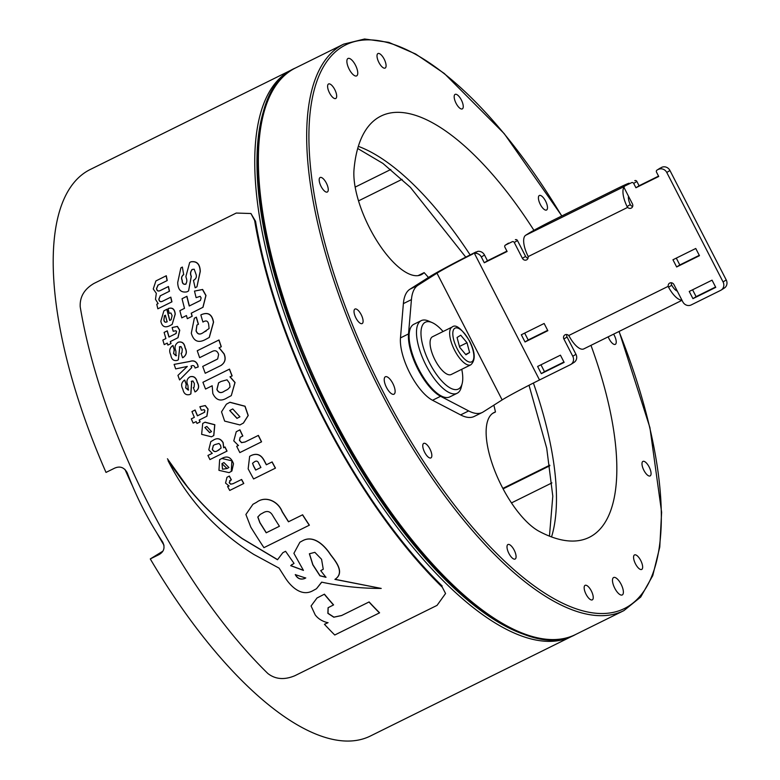 <?xml version="1.0" encoding="UTF-8"?>
<svg xmlns="http://www.w3.org/2000/svg" width="780" height="780" viewBox="0 0 780 780"><rect width="100%" height="100%" fill="white"/><g stroke="black" fill="none" stroke-linecap="round" stroke-linejoin="round"><path stroke-width="1.17" d="M493.857 405.181A136.841 52.397 -116.3 0 1 495.466 411.976A67.255 25.75 63.7 0 0 493.994 412.561A67.255 25.75 63.7 0 0 501.813 486.398A67.255 25.75 63.7 0 0 539.331 531.433A234.975 89.973 63.7 0 0 589.309 537.322A234.975 89.973 63.7 0 0 590.967 345.345M533.929 230.314A234.975 89.973 63.7 0 0 380.942 116.093A234.975 89.973 63.7 0 0 354.032 169.328A67.255 25.75 63.7 0 0 369.544 227.926A67.255 25.75 63.7 0 0 421.366 274.648A67.255 25.75 63.7 0 0 424.144 272.62L418.07 275.632M621.114 584.279A9.721 3.724 63.7 0 0 613.616 577.522A9.721 3.724 63.7 0 0 614.747 588.198A9.721 3.724 63.7 0 0 622.245 594.955A9.721 3.724 63.7 0 0 621.114 584.279M355.495 65.228A9.721 3.724 63.7 0 0 348.007 58.471A9.721 3.724 63.7 0 0 349.138 69.137A9.721 3.724 63.7 0 0 356.626 75.894A9.721 3.724 63.7 0 0 355.495 65.228M392.857 383.526A9.721 3.724 63.7 0 0 385.369 376.769A9.721 3.724 63.7 0 0 386.49 387.445A9.721 3.724 63.7 0 0 393.988 394.202A9.721 3.724 63.7 0 0 392.857 383.526M429.956 449.026A8.102 3.101 63.7 0 0 423.706 443.391A8.102 3.101 63.7 0 0 424.651 452.293A8.102 3.101 63.7 0 0 430.892 457.918A8.102 3.101 63.7 0 0 429.956 449.026M514.196 550.154A8.102 3.101 63.7 0 0 507.946 544.518A8.102 3.101 63.7 0 0 508.892 553.42A8.102 3.101 63.7 0 0 515.132 559.045A8.102 3.101 63.7 0 0 514.196 550.154M591.357 590.977A8.102 3.101 63.7 0 0 585.107 585.341A8.102 3.101 63.7 0 0 586.053 594.243A8.102 3.101 63.7 0 0 592.293 599.869A8.102 3.101 63.7 0 0 591.357 590.977M640.76 560.547A8.102 3.101 63.7 0 0 634.52 554.921A8.102 3.101 63.7 0 0 635.456 563.813A8.102 3.101 63.7 0 0 641.706 569.439A8.102 3.101 63.7 0 0 640.76 560.547M608.185 336.823A8.102 3.101 63.7 0 0 609.043 338.735A8.102 3.101 63.7 0 0 615.283 344.37A8.102 3.101 63.7 0 0 614.347 335.468A8.102 3.101 63.7 0 0 613.606 334.142M545.6 201.133A8.102 3.101 63.7 0 0 539.36 195.497A8.102 3.101 63.7 0 0 540.296 204.399A8.102 3.101 63.7 0 0 546.536 210.025A8.102 3.101 63.7 0 0 545.6 201.133M461.36 99.996A8.102 3.101 63.7 0 0 455.12 94.37A8.102 3.101 63.7 0 0 456.056 103.262A8.102 3.101 63.7 0 0 462.296 108.898A8.102 3.101 63.7 0 0 461.36 99.996M384.199 59.183A8.102 3.101 63.7 0 0 377.959 53.547A8.102 3.101 63.7 0 0 378.895 62.449A8.102 3.101 63.7 0 0 385.135 68.074A8.102 3.101 63.7 0 0 384.199 59.183M334.786 89.603A8.102 3.101 63.7 0 0 328.546 83.977A8.102 3.101 63.7 0 0 329.491 92.869A8.102 3.101 63.7 0 0 335.731 98.504A8.102 3.101 63.7 0 0 334.786 89.603M326.372 183.124A8.102 3.101 63.7 0 0 320.131 177.499A8.102 3.101 63.7 0 0 321.067 186.391A8.102 3.101 63.7 0 0 327.317 192.016A8.102 3.101 63.7 0 0 326.372 183.124M361.208 314.681A8.102 3.101 63.7 0 0 354.959 309.055A8.102 3.101 63.7 0 0 355.904 317.947A8.102 3.101 63.7 0 0 362.144 323.573A8.102 3.101 63.7 0 0 361.208 314.681M649.175 467.025A8.102 3.101 63.7 0 0 642.934 461.399A8.102 3.101 63.7 0 0 643.87 470.291A8.102 3.101 63.7 0 0 650.12 475.927A8.102 3.101 63.7 0 0 649.175 467.025M424.144 272.62A136.841 52.397 -116.3 0 1 428.444 277.475M492.648 413.371L495.466 411.976M268.164 98.923A314.379 120.373 63.7 0 0 325.299 405.766A314.379 120.373 63.7 0 0 534.524 637.377M573.739 635.368A315.998 120.997 -116.3 0 1 571.964 636.295A315.998 120.997 -116.3 0 1 325.913 411.733A315.998 120.997 -116.3 0 1 287.976 71.906A315.998 120.997 -116.3 0 1 291.749 69.82A315.998 120.997 -116.3 0 1 293.563 68.971M291.749 69.82L90.207 169.514A315.998 120.997 63.7 0 0 86.444 171.6A315.998 120.997 63.7 0 0 106.012 472.417L114.611 468.166C120.022 465.806 124.234 467.356 127.237 472.816C136.471 497.279 148.268 520.348 162.659 542.022C165.292 547.57 164.034 551.792 158.876 554.678L150.277 558.928A315.998 120.997 63.7 0 0 370.422 735.998L571.964 636.295M150.277 558.928L162.845 551.187M124.966 469.385A267.384 102.375 63.7 0 0 132.493 485.95M156.877 533.033A267.384 102.375 63.7 0 0 163.995 545.259M443.079 331.519A37.274 14.274 63.7 0 0 432.13 322.598A37.274 14.274 63.7 0 0 420.976 333.538A37.274 14.274 63.7 0 0 432.802 368.784A37.274 14.274 63.7 0 0 462.209 383.399A37.274 14.274 63.7 0 0 461.76 369.281M462.209 383.399L461.292 387.143A40.511 15.512 -116.3 0 1 457.148 393.266A40.511 15.512 -116.3 0 1 429.331 371.251A40.511 15.512 -116.3 0 1 421.219 320.639A40.511 15.512 -116.3 0 1 428.6 321.058L432.13 322.598M457.148 393.266L449.767 396.913A40.511 15.512 -116.3 0 1 421.951 374.907A40.511 15.512 -116.3 0 1 413.839 324.285L421.219 320.639M657.111 170.05L661.615 167.388L657.111 170.05A1.618 1.492 -122.4 0 0 656.516 172.156L658.73 176.475L635.924 187.756L639.083 185.757L636.86 181.438L633.701 183.436L635.924 187.756M633.701 183.436A1.618 1.492 -122.4 0 0 631.615 182.666L624.907 185.981L631.615 182.666M624.907 185.981A1.618 1.492 -122.4 0 0 624.312 188.087L632.453 203.931A3.237 2.993 57.6 0 1 627.656 207.382L627.091 206.573A19.442 7.449 -116.3 0 1 624.185 186.859M624.38 186.439L525.671 235.268A19.442 7.449 63.7 0 0 527.797 255.694L528.109 256.62A3.237 2.993 57.6 0 1 522.425 258.356L525.583 256.347L517.442 240.513L514.283 242.512L522.425 258.356M514.283 242.512A1.618 1.492 -122.4 0 0 512.197 241.742L505.489 245.056L512.197 241.742M505.489 245.056A1.618 1.492 -122.4 0 0 504.884 247.162L507.107 251.482L484.302 262.762L487.461 260.764L484.497 255.002L481.338 257L484.302 262.762M481.338 257A6.484 5.986 -122.4 0 0 474.445 253.422L477.604 251.413A6.484 5.986 57.6 0 1 484.497 255.002M566.807 334.532A3.237 2.993 -122.4 0 0 567.05 336.999L563.891 338.998L572.783 356.284A6.484 5.986 -122.4 0 1 570.892 364.416A6.484 5.986 -122.4 0 1 570.375 364.699L539.516 379.967A32.409 1.219 -27.2 0 0 502.144 399.916L483.161 411.967A64.818 24.823 63.7 0 1 482.274 412.464A64.818 24.823 63.7 0 1 468.663 410.923L440.583 396.289A40.511 15.512 -116.3 0 1 408.515 333.928L411.43 299.627L403.377 303.615A64.818 24.823 -116.3 0 1 409.939 289.214L428.932 277.173A42.13 1.58 152.8 0 1 476.151 251.901M563.891 338.998A3.237 2.993 57.6 0 1 568.698 335.546L569.273 336.346A19.442 7.449 63.7 0 0 583.762 348.913L682.012 300.31M681.905 300.095A19.442 7.449 -116.3 0 1 668.567 287.225L668.236 286.309A3.237 2.993 57.6 0 1 673.92 284.573L682.812 301.85A6.484 5.986 -122.4 0 0 691.139 304.96L720.661 290.355A6.484 5.986 -122.4 0 0 721.168 290.072A6.484 5.986 -122.4 0 0 723.07 281.941L666.783 172.497A6.484 5.986 -122.4 0 0 658.457 169.387M525.028 341.971L547.843 330.691L544.138 323.485L521.323 334.766L525.028 341.971L528.187 339.963L524.667 333.119M676.65 266.965L699.465 255.684L695.76 248.479L672.955 259.769L676.65 266.965L679.809 264.966L676.289 258.112M564.125 362.369L560.43 355.173L537.615 366.454L541.32 373.649L564.125 362.369M692.942 298.652L715.757 287.362L712.052 280.166L689.237 291.447L692.942 298.652L696.101 296.644L692.582 289.799M409.939 289.214L417.992 285.236L436.985 273.185A32.409 1.219 152.8 0 1 472.992 253.91M417.992 285.236A64.818 24.823 63.7 0 0 411.43 299.627M482.274 412.464L474.23 416.442A64.818 24.823 -116.3 0 1 460.61 414.911L432.539 400.267A40.511 15.512 -116.3 0 1 400.471 337.906L403.377 303.615M547.658 330.33L528.187 339.963M699.28 255.333L679.809 264.966M563.95 362.017L544.479 371.651L540.959 364.796M715.572 287.011L696.101 296.644M661.615 167.388A6.484 5.986 57.6 0 1 669.942 170.489L666.783 172.497M723.07 281.941L726.229 279.942L669.942 170.489M726.229 279.942A6.484 5.986 57.6 0 1 724.327 288.064L721.168 290.072M671.463 282.76A3.237 2.993 -122.4 0 0 671.395 284.3L671.736 285.217L668.567 287.225M572.783 356.284L575.942 354.276L567.05 336.999M575.942 354.276A6.484 5.986 57.6 0 1 574.041 362.407L570.892 364.416M506.932 251.131L487.461 260.764M515.356 239.733A1.618 1.492 57.6 0 1 517.442 240.513M525.583 256.347A3.237 2.993 -122.4 0 0 528.041 258.16M627.091 206.573L630.259 204.565L630.815 205.374A3.237 2.993 -122.4 0 0 632.707 206.388M634.774 180.658A1.618 1.492 57.6 0 1 636.86 181.438M658.554 176.124L639.083 185.757M677.274 291.096A9.721 3.724 -116.3 0 1 671.736 285.217M630.259 204.565A9.721 3.724 -116.3 0 1 628.524 196.277M525.671 235.268L528.508 233.464A22.688 0.848 -27.2 0 1 554.668 219.502L616.395 188.965A22.688 0.848 -27.2 0 1 629.197 183.271A22.688 0.848 -27.2 0 1 629.011 183.514M541.32 373.649L544.479 371.651M470.798 364.816L451.21 374.507A21.07 8.063 -116.3 0 1 434.977 359.873A21.07 8.063 -116.3 0 1 432.529 336.736L452.117 327.054A21.07 8.063 -116.3 0 0 454.565 350.181A21.07 8.063 -116.3 0 0 470.798 364.816C475.702 360.253 475.312 352.355 469.628 341.113C461.614 328.497 455.773 323.817 452.117 327.054M457.07 337.486L459.664 347.266L465.923 354.783L469.599 352.521L467.015 342.742L460.746 335.224L457.07 337.486M459.459 346.476L467.015 342.742M465.66 354.471L469.599 352.521M222.017 463.573L222.495 469.219L226.99 468.546L228.91 467.522L223.938 462.56L221.968 463.603L226.99 468.546M442.299 587.233L445.565 593.502L442.299 587.233A317.616 121.612 -116.3 0 1 323.632 419.191A317.616 121.612 -116.3 0 1 254.65 220.545L250.945 213.525L236.262 213.047L94.029 283.413C84.298 289.078 79.696 296.878 80.213 306.832A317.616 121.612 -116.3 0 0 149.195 505.479A317.616 121.612 -116.3 0 0 267.862 673.52C275.379 679.361 284.369 680.101 294.801 675.743L437.034 605.387L445.565 593.502M442.162 585.995A315.998 120.997 -116.3 0 1 324.158 418.86A315.998 120.997 -116.3 0 1 255.548 221.305L254.65 220.545M193.45 280.351L193.918 280.108C196.384 278.479 196.999 276.325 195.751 273.644A317.947 121.739 -116.3 0 1 195.682 273.351L194.181 269.207L192.319 269.451C190.388 271.43 190.008 273.78 191.197 276.5L188.575 290.94L186.888 291.856C180.989 292.87 177.928 289.77 177.703 282.545L180.882 267.862L182.364 267.062L183.709 274.716L183.222 274.96C181.457 276.452 181.087 278.255 182.12 280.39C182.14 283.296 183.261 284.583 185.494 284.271C186.995 282.418 187.22 280.244 186.147 277.758L185.913 276.393L189.676 262.519L190.846 261.865C196.765 260.969 199.865 264.166 200.158 271.459L196.94 286.816L195.156 287.771A317.947 121.739 -116.3 0 1 193.45 280.351L194.561 279.737M192.455 269.363C190.515 271.343 190.144 273.692 191.324 276.412L188.575 290.94M182.364 267.062L183.709 274.716M183.358 274.882C181.594 276.373 181.223 278.177 182.247 280.303C182.267 283.208 183.388 284.505 185.62 284.193L186.098 283.949M189.676 262.519L190.983 261.787C196.901 260.89 200.002 264.089 200.284 271.381L196.94 286.816M194.493 291.106L202.615 289.458L205.978 295.474L203.005 307.271L191.207 313.209A317.947 121.739 63.7 0 0 192.075 316.329L187.317 318.689A317.947 121.739 -116.3 0 1 186.449 315.559L181.798 317.86A317.947 121.739 -116.3 0 1 179.858 310.664L184.509 308.363A317.947 121.739 -116.3 0 1 182.042 298.711L186.8 296.361A317.947 121.739 63.7 0 0 189.257 306.014L200.441 300.427L201.113 297.901L200.197 296.312L196.121 297.648L195.965 297.043A317.947 121.739 -116.3 0 1 194.493 291.106L202.488 289.526L205.861 295.552L202.888 307.34M191.324 313.141A317.616 121.612 63.7 0 0 192.192 316.261L192.075 316.329M179.858 310.664L184.499 308.353M182.042 298.711L186.927 296.283A317.616 121.612 63.7 0 0 189.384 305.935L199.368 301.012M200.84 314.935L201.328 314.691C207.987 311.902 212.014 314.418 213.437 322.247L209.196 337.486L206.027 339.212C198.569 343.444 193.664 341.435 191.305 333.197L194.337 318.23L196.248 317.206A317.947 121.739 63.7 0 0 198.334 324.314L196.911 325.065L196.043 330.847C197.486 334.601 200.06 335.049 203.785 332.212L209.079 328.526L208.689 324.597C208.104 321.029 206.339 320.102 203.414 321.799L202.927 322.043A317.947 121.739 -116.3 0 1 200.84 314.935L201.445 314.623C208.104 311.825 212.141 314.35 213.554 322.179L209.313 337.418M196.365 317.128A317.616 121.612 63.7 0 0 198.451 324.246L198.334 324.314M196.96 325.036L196.16 330.779C197.603 334.523 200.177 334.981 203.902 332.134L206.3 330.925M179.741 346.71L178.347 359.785L177.284 360.37C173.618 361.208 171.444 359.375 170.771 354.871C168.919 351.136 169.523 348.075 172.585 345.696L172.877 345.55A317.947 121.739 63.7 0 0 172.984 345.901L174.291 350.044L173.55 353.515L176.007 355.826L175.89 351.019C174.232 347.236 175.042 344.302 178.328 342.215C182.042 341.425 184.285 343.298 185.045 347.822C187.171 351.975 186.449 355.231 182.861 357.61L182.578 357.757A317.947 121.739 -116.3 0 1 181.096 353.32L181.916 352.862L182.276 349.196A317.947 121.739 -116.3 0 1 182.218 349.021L180.98 346.525L179.312 346.934M179.858 346.632L178.347 359.785M172.994 345.481A317.616 121.612 63.7 0 0 173.101 345.823L174.291 350.044M174.115 350.113L173.667 353.438L176.007 355.826L176.524 355.543M178.445 342.147L177.586 342.625L178.445 342.147C182.159 341.357 184.402 343.219 185.162 347.753C187.288 351.897 186.566 355.163 182.978 357.542M191.168 366.054A317.616 121.612 63.7 0 0 191.734 367.643L179.585 379.918A317.947 121.739 -116.3 0 1 177.947 375.385L187.297 366.444L175.666 368.901A317.947 121.739 -116.3 0 1 174.115 364.397L189.803 361.481C193.499 360.185 196.111 361.335 197.632 364.933L198.208 366.922L195.088 368.023C194.581 365.683 193.226 365.03 191.041 366.083A317.947 121.739 63.7 0 0 191.617 367.712L179.585 379.918M174.115 364.397L189.91 361.413C193.606 360.116 196.219 361.267 197.749 364.865L198.208 366.922M191.939 411.587L195.097 410.007A317.616 121.612 63.7 0 0 197.516 415.769L204.087 412.523L204.925 410.641L204.165 409.685L201.338 410.231A317.947 121.739 -116.3 0 1 199.875 406.731L205.306 405.541L208.065 409.081L206.924 416.208L199.192 420.098A317.947 121.739 63.7 0 0 200.011 421.97L196.989 423.462A317.947 121.739 -116.3 0 1 196.17 421.59L193.128 423.091A317.947 121.739 -116.3 0 1 191.314 418.85L194.357 417.349A317.947 121.739 -116.3 0 1 191.939 411.587L194.99 410.075A317.947 121.739 63.7 0 0 197.408 415.837L204.75 412.162M199.309 420.04A317.616 121.612 63.7 0 0 200.119 421.902L200.011 421.97M191.314 418.85L194.357 417.339M226.502 404.128L229.954 402.246L245.056 406.214L248.225 415.486L243.467 423.014M210.922 441.529L212.833 440.495C217.064 437.522 220.506 438.253 223.168 442.689L223.743 447.7L225.02 446.959A317.616 121.612 63.7 0 0 227.038 451.103L209.937 459.576A317.947 121.739 -116.3 0 1 207.928 455.462L212.209 453.356L208.777 449.816L210.814 441.597L212.726 440.563C216.957 437.59 220.399 438.321 223.06 442.757L223.636 447.759L224.923 447.028A317.947 121.739 63.7 0 0 226.931 451.171M207.928 455.462L212.306 453.287M240.191 437.327L239.538 440.339L241.624 442.601L245.125 441.958L258.385 435.396A317.616 121.612 63.7 0 0 261.573 441.821L239.83 452.595A317.947 121.739 -116.3 0 1 236.691 446.267L238.417 445.517L233.776 440.866L236.252 431.74L239.821 429.897A317.947 121.739 63.7 0 0 242.736 436.03L240.143 437.356L239.431 440.398L241.517 442.669L245.018 442.016L258.277 435.454A317.947 121.739 63.7 0 0 261.466 441.889M236.691 446.267L238.524 445.448M236.359 431.671L239.928 429.829A317.616 121.612 63.7 0 0 242.843 435.962L242.736 436.03M202.829 423.394L205.052 422.185L214.832 424.72L213.808 435.542M202.917 382.278L229.495 369.115A317.616 121.612 63.7 0 0 232.147 375.921L229.983 376.828L234.946 382.57L231.28 395.635L227.175 397.819C220.857 401.788 216.07 400.354 212.813 393.52L212.189 385.769L205.549 389.044A317.947 121.739 -116.3 0 1 202.917 382.278L229.388 369.184A317.947 121.739 63.7 0 0 232.04 375.989M230.09 376.76L235.053 382.502L231.28 395.635M183.924 380.494L184.645 380.123A317.947 121.739 63.7 0 0 184.772 380.455L186.264 384.481L185.64 387.875L188.243 390.107L187.931 385.418C186.108 381.644 186.829 378.778 190.066 376.798C193.762 375.931 196.111 377.725 197.145 382.19C199.456 386.276 198.841 389.473 195.293 391.774L195.01 391.921A317.947 121.739 -116.3 0 1 193.333 387.601L194.142 387.153L194.366 383.565A317.947 121.739 -116.3 0 1 194.298 383.389L192.943 380.971L191.266 381.391M191.802 381.098L190.886 393.88L189.716 394.534C186.079 395.45 183.797 393.685 182.861 389.24C180.843 385.525 181.34 382.531 184.353 380.269L184.645 380.123M184.762 380.055A317.616 121.612 63.7 0 0 184.88 380.386L186.264 384.481M186.089 384.56L185.757 387.806L188.633 389.902M190.184 376.73L189.335 377.208L190.184 376.73C193.869 375.863 196.228 377.656 197.252 382.122C199.563 386.207 198.949 389.405 195.409 391.706M197.252 350.747L219.005 339.963A317.616 121.612 63.7 0 0 221.305 346.72L219.063 347.851L223.977 353.876C226.093 358.956 225.001 362.866 220.691 365.615L205.237 373.259A317.947 121.739 -116.3 0 1 202.722 366.415L217.659 358.966L218.614 354.49C217.454 350.863 215.261 349.879 212.043 351.526L199.621 357.669A317.947 121.739 -116.3 0 1 197.252 350.747L218.887 340.041A317.947 121.739 63.7 0 0 221.198 346.788M219.17 347.782L224.094 353.808C226.21 358.888 225.108 362.798 220.808 365.547M202.722 366.415L216.245 359.726M164.112 332.426L167.281 330.837A317.616 121.612 63.7 0 0 169.065 336.989L175.636 333.743L176.602 331.783L175.958 330.759L173.209 331.256A317.947 121.739 -116.3 0 1 172.136 327.522L177.44 326.41L179.751 330.213L178.025 337.701L170.284 341.601A317.947 121.739 63.7 0 0 170.898 343.6L167.876 345.091A317.947 121.739 -116.3 0 1 167.261 343.093L164.219 344.604A317.947 121.739 -116.3 0 1 162.854 340.08L165.906 338.569A317.947 121.739 -116.3 0 1 164.112 332.426L167.164 330.915A317.947 121.739 63.7 0 0 168.948 337.067L176.192 333.45M170.401 341.543A317.616 121.612 63.7 0 0 171.015 343.522L170.898 343.6M162.854 340.08L165.896 338.559M166.93 309.221L166.803 309.299A317.947 121.739 63.7 0 0 169.728 320.492L171.103 319.761L172.088 315.666A317.947 121.739 -116.3 0 1 172.068 315.588L170.918 312.985L169.25 313.306A317.947 121.739 -116.3 0 1 168.061 308.675L168.353 308.529C172.38 307.34 174.642 309.221 175.12 314.165L172.185 324.382L170.137 325.494C165.136 328.165 162.035 326.742 160.836 321.233L163.878 310.869L166.93 309.221A317.616 121.612 63.7 0 0 169.845 320.414L170.664 320.005M168.061 308.675L168.48 308.451C172.507 307.261 174.759 309.143 175.237 314.096L172.185 324.382M160.446 295.698L158.945 299.14C159.354 301.597 160.709 302.221 162.991 301.022L170.83 297.141A317.616 121.612 63.7 0 0 171.941 301.821L157.852 308.802A317.947 121.739 -116.3 0 1 156.77 304.249L158.135 303.576L155.483 299.354L156.322 293.319L153.26 288.98L155.893 280.946L166.159 275.818A317.947 121.739 63.7 0 0 167.095 280.605L157.823 285.207M156.77 304.249L158.096 303.586M156.029 280.868L166.296 275.74A317.616 121.612 63.7 0 0 167.232 280.517L167.095 280.605M158.194 284.993L156.634 288.454C156.975 290.93 158.311 291.564 160.621 290.375L168.46 286.504A317.616 121.612 63.7 0 0 169.484 291.232L160.076 295.912M167.437 458.786L187.336 486.613C203.249 506.532 221.588 523.858 242.336 538.58L277.612 559.66M219.921 459.508L221.968 458.406C227.389 455.481 231.231 457.265 233.503 463.769L231.884 471.032M282.818 552.727L285.558 551.275L294.021 563.394L290.677 565.675L303.449 570.394L293.894 553.322L299.881 542.256L302.192 540.979C313.814 534.202 325.26 546.478 330.564 554.824C336.336 562.166 344.75 572.881 334.922 579.384L381.225 588.432C361.13 588.461 341.269 586.365 321.652 582.143L316.465 588.744L313.121 590.567C301.285 597.46 290.209 585.819 284.973 577.375L279.065 568.133L253.744 554.395C216.508 531.082 187.931 499.824 168.022 460.619L179.985 477.311C197.476 501.082 218.224 521.537 242.229 538.649L277.505 559.738L282.818 552.727L285.441 551.343M285.558 551.275L294.021 563.394M328.156 607.678L328.01 613.285L333.928 617.126L341.708 615.478L368.979 602.004A317.947 121.739 63.7 0 0 379.45 612.895L334.747 635.008A317.947 121.739 -116.3 0 1 324.441 624.302L327.931 622.733C322.413 621.446 318.172 618.823 315.208 614.884L311.074 605.982L316.992 598.007L324.285 594.253A317.947 121.739 63.7 0 0 333.46 604.968L328.078 607.727L327.883 613.363L333.801 617.214L341.572 615.557L368.979 602.004M369.106 601.926A317.616 121.612 63.7 0 0 379.587 612.807L379.45 612.895M325.494 623.834L324.441 624.302M325.621 623.756L328.058 622.645M317.119 597.928L324.285 594.253M324.412 594.175A317.616 121.612 63.7 0 0 333.587 604.89L333.46 604.968M282.116 511.68A317.947 121.739 63.7 0 0 288.464 521.791L302.503 514.849A317.947 121.739 63.7 0 0 309.26 525.233L263.933 547.658A317.947 121.739 -116.3 0 1 250.819 527.163L245.895 514.488L252.954 504.28L256.542 502.32C265.473 495.446 278.041 501.228 282.116 511.68L282.224 511.612A317.616 121.612 63.7 0 0 288.571 521.722L288.464 521.791M288.571 521.722L302.503 514.849M302.611 514.78A317.616 121.612 63.7 0 0 309.377 525.164L309.26 525.233M264.264 460.882A317.947 121.739 63.7 0 0 266.341 464.782L272.015 461.984A317.947 121.739 63.7 0 0 275.36 468.175L253.588 478.949A317.947 121.739 -116.3 0 1 248.157 468.848L249.649 456.349L250.945 455.637C256.678 452.956 261.115 454.711 264.264 460.882L264.371 460.814A317.616 121.612 63.7 0 0 266.448 464.724L272.015 461.984M272.123 461.926A317.616 121.612 63.7 0 0 275.467 468.107L275.36 468.175M230.412 480.363L229.32 482.693L230.743 484.127L233.054 483.697L241.507 479.524A317.947 121.739 63.7 0 0 243.682 483.541L229.73 490.444A317.947 121.739 -116.3 0 1 227.584 486.496L229.086 486.018L225.547 483.064L226.98 477.282L229.252 476.102A317.947 121.739 63.7 0 0 231.28 479.944L229.603 480.802M241.615 479.456A317.616 121.612 63.7 0 0 243.789 483.473L243.682 483.541M228.004 486.291L229.193 485.95M226.98 477.282L229.252 476.102M229.359 476.044A317.616 121.612 63.7 0 0 231.387 479.875L231.28 479.944M199.875 406.731L205.198 405.61L207.958 409.149L206.817 416.267M172.136 327.522L177.323 326.479L179.634 330.291L177.908 337.769M170.83 297.141L170.703 297.219A317.947 121.739 63.7 0 0 171.814 301.899M168.46 286.504L168.324 286.582A317.947 121.739 63.7 0 0 169.357 291.31M292.1 564.389L290.784 565.607L302.523 569.966M299.988 542.178L302.308 540.91C313.93 534.134 325.367 546.409 330.671 554.746C336.453 562.097 344.877 572.803 335.049 579.306L381.225 588.432M321.76 582.173L316.465 588.744M252.954 504.28L256.649 502.252C265.58 495.378 278.158 501.16 282.224 511.612M249.756 456.281L251.053 455.569C256.786 452.897 261.222 454.642 264.371 460.814M250.945 213.525L255.548 221.305M229.066 472.622L218.946 470.34L219.638 459.683L221.861 458.474L231.894 460.814L231.27 471.422L229.066 472.622M233.054 483.697L241.507 479.524M230.305 480.421L229.213 482.761L230.636 484.195L232.947 483.756M211.487 436.81L201.63 434.343L202.722 423.462L204.945 422.253L214.724 424.778L213.701 435.601L211.487 436.81M239.938 424.944L224.64 421.102L221.53 411.84L226.395 404.186L229.846 402.314L244.949 406.282L248.118 415.555L243.36 423.082L239.938 424.944M191.695 381.166L190.778 393.949M183.817 380.562L184.47 380.201M196.219 391.258L195.293 391.774M221.598 365.098L220.691 365.615M183.797 357.084L182.861 357.61M194.337 318.23L196.248 317.206M163.878 310.869L166.803 309.299M196.121 297.648L195.965 297.043M160.319 295.776L158.808 299.218C159.227 301.675 160.582 302.299 162.864 301.099L170.703 297.219M158.057 285.07L156.507 288.541C156.848 291.008 158.174 291.642 160.495 290.462L168.324 286.582M194.044 280.03L194.746 279.64M192.319 269.451L191.792 269.714M180.882 267.862L182.227 267.14M183.222 274.96L182.725 275.233M165.37 315.227L164.473 315.705L163.868 319.732C164.122 322.062 165.204 322.744 167.115 321.789A317.947 121.739 -116.3 0 1 165.37 315.227M164.56 315.656L163.985 319.654C164.239 321.994 165.321 322.676 167.232 321.711M221.149 381.44L218.576 382.814L216.889 389.522C218.576 392.974 221.072 393.51 224.406 391.131L227.78 389.356L230.032 386.997L229.534 383.263L227.048 379.811L221.149 381.44M236.974 418.382L239.938 416.803L232.752 408.925L229.71 410.543L236.974 418.382L239.596 417.007M209.605 432.617L211.526 431.594L206.836 426.455L204.857 427.508L209.605 432.617L211.195 431.779M214.909 444.6L213.349 445.438L212.297 449.358C213.564 451.776 215.309 452.224 217.552 450.703L221.101 448.071L220.525 445.282L218.975 443.469L214.909 444.6M254.66 461.692L252.544 463.271L253.588 466.157A317.947 121.739 63.7 0 0 255.674 470.067L260.91 467.473A317.947 121.739 63.7 0 1 258.833 463.573C257.975 461.156 256.581 460.522 254.66 461.692M262.86 512.977L260.315 514.351L257.78 517.013L259.847 522.688L266.204 532.808L279.425 526.266A317.947 121.739 -116.3 0 1 273.088 516.175C270.582 511.339 267.169 510.266 262.86 512.977M314.857 552.337L309.377 553.78L312.799 564.817L319.936 575.806L325.923 577.307A317.947 121.739 -116.3 0 1 320.716 570.629L323.261 569.225L321.555 559.279L314.857 552.337M305.662 578.009L295.269 574.626C297.394 578.594 300.505 579.91 304.58 578.575L305.662 578.009M309.455 553.732L312.916 564.749L320.053 575.728L326.04 577.239M320.716 570.629L322.94 569.41M295.386 574.558C297.511 578.526 300.622 579.832 304.697 578.497L305.779 577.931M218.644 382.765L216.996 389.454C218.683 392.906 221.179 393.442 224.513 391.063L226.678 389.981M229.768 410.504L237.081 418.314M204.916 427.469L209.713 432.549M213.408 445.409L212.404 449.29C213.671 451.708 215.416 452.156 217.649 450.635L219.014 449.953M252.544 463.271L253.695 466.089A317.616 121.612 63.7 0 0 255.781 470.008L260.91 467.464M260.403 514.293L257.887 516.945L259.954 522.62L266.311 532.74L279.425 526.246M618.998 331.481A314.379 120.373 -116.3 0 1 614.952 611.988A314.379 120.373 -116.3 0 1 382.249 390.058A314.379 120.373 -116.3 0 1 333.606 53.537A314.379 120.373 -116.3 0 1 561.727 216.001M619.115 331.422L649.925 427.635L661.615 512.245L659.763 547.092L652.753 575.63L640.712 597.041L623.893 610.613A315.998 120.997 -116.3 0 1 380.377 391.053A315.998 120.997 -116.3 0 1 343.678 44.138L295.366 68.026A315.998 120.997 -116.3 0 0 332.075 414.94A315.998 120.997 -116.3 0 0 575.582 634.51C519.061 666.325 404.888 562.312 331.159 415.36C251.287 262.655 232.645 94.507 295.366 68.026M358.322 146.347A234.975 89.973 -116.3 0 1 470.135 254.914M533.393 383.029A234.975 89.973 -116.3 0 1 551.538 536.942M355.154 187.112L390.77 169.494M511.466 502.915L551.938 482.898M549.754 465.192L502.846 488.397L549.754 465.182M503.1 488.875L549.841 465.748M627.656 207.382L528.109 256.62M539.516 379.967L474.445 253.422M568.698 335.546L668.236 286.309M502.144 399.916L436.985 273.185M460.61 414.911L468.663 410.923M432.539 400.267L440.583 396.289M400.471 337.906L408.515 333.928M457.187 348.787A18.798 7.196 63.7 0 0 471.9 361.725A18.798 7.196 63.7 0 0 469.492 341.211A18.798 7.196 63.7 0 0 454.779 328.282A18.798 7.196 63.7 0 0 457.187 348.787M623.893 610.613L575.582 634.51M561.844 215.943L504.221 133.633L444.317 73.486L415.613 53.986L388.801 42.364L364.582 39L343.678 44.138M357.698 148.493L382.931 163.42L410.368 187.317L465.767 257.137M529.015 385.261L546.712 448.168L552.796 496.177L549.451 536.143M358.517 200.879L402.07 179.332M656.984 170.128L660.143 168.119M624.78 186.049L627.939 184.051M505.362 245.125L508.521 243.126"/></g></svg>
